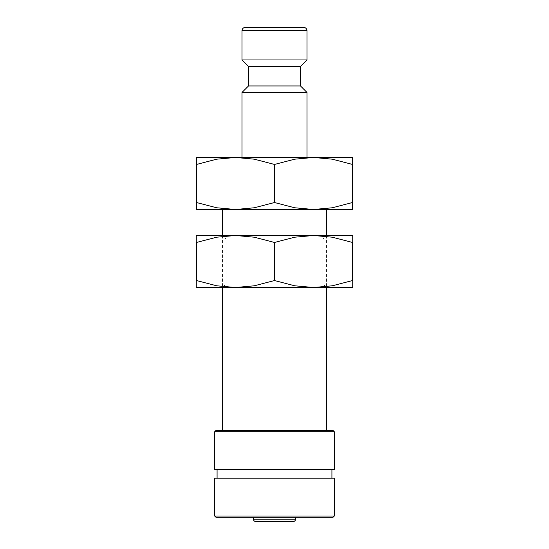 <?xml version="1.0" encoding="UTF-8"?>
<svg xmlns="http://www.w3.org/2000/svg" width="549" height="549" viewBox="0 0 549 549"><rect width="100%" height="100%" fill="white"/><g stroke="black" fill="none" stroke-linecap="round" stroke-linejoin="round"><path stroke-width="0.41" stroke-dasharray="2.75 2.06" d="M241.992 92.465L307.008 92.465M196.487 157.474L235.494 157.474L216.704 159.183L196.487 164.446L196.487 202.519C196.487 211.845 196.487 211.845 196.487 202.506L216.704 207.776L235.494 209.485L254.283 207.776L274.5 202.519L294.717 207.776L313.506 209.485L332.296 207.776L352.513 202.519C352.513 211.845 352.513 211.845 352.513 202.506L352.513 164.446C352.513 155.113 352.513 155.113 352.513 164.46L332.296 159.183L313.506 157.474L294.717 159.183L274.5 164.446L254.283 159.183L235.494 157.474L352.513 157.474M248.498 85.96L300.502 85.96M248.498 66.456L300.502 66.456M241.992 59.958L307.008 59.958M196.487 209.485L352.513 209.485M215.887 517.213L333.113 517.213M214.686 516.019L334.314 516.019M214.686 478.206L334.314 478.206M214.686 469.539L334.314 469.539M214.686 431.727L334.314 431.727M215.887 430.533L333.113 430.533M274.5 27.45L256.946 27.45L274.5 27.45M274.5 521.55L256.946 521.55L292.054 521.55L256.946 521.55L256.946 27.45M274.5 157.474L307.008 157.474L274.5 157.474M274.5 469.539L331.919 469.539L274.5 469.539M274.5 517.213L295.561 517.213L274.5 517.213M196.487 164.46C196.487 155.113 196.487 155.113 196.487 164.46M274.5 164.446L274.5 202.519M245.245 27.45L303.755 27.45M274.5 239.014L322.99 239.014L274.5 239.014M196.487 235.494L235.494 235.494L216.704 237.202L196.487 242.459L196.487 280.532L216.704 285.796L235.494 287.504L254.283 285.796L274.5 280.532L294.717 285.796L313.506 287.504L332.296 285.796L352.513 280.532L352.513 242.459L332.296 237.202L313.506 235.494L294.717 237.202L274.5 242.459L254.283 237.202L235.494 235.494L352.513 235.494M274.5 283.984L322.99 283.984L274.5 283.984M196.487 287.504L352.513 287.504M352.513 242.473C352.513 233.133 352.513 233.133 352.513 242.473M196.487 242.473C196.487 233.133 196.487 233.133 196.487 242.473M196.487 280.518C196.487 289.865 196.487 289.865 196.487 280.518M352.513 280.518C352.513 289.865 352.513 289.865 352.513 280.518M274.5 287.504L222.489 287.504L274.5 287.504M274.5 235.494L222.489 235.494L274.5 235.494M274.5 242.459L274.5 280.532M241.992 30.703L307.008 30.703M253.439 519.155L295.561 519.155M222.489 235.494L222.489 287.504L226.01 283.984L226.01 239.014L222.489 235.494M292.054 27.45L292.054 521.55M326.511 235.494L326.511 287.504L322.99 283.984L322.99 239.014L326.511 235.494"/><path stroke-width="0.82" d="M300.502 85.96L248.498 85.96L248.498 66.456L300.502 66.456L300.502 85.96L307.008 92.465L241.992 92.465L241.992 157.474M307.008 30.703L241.992 30.703A3.253 3.253 0 0 1 245.245 27.45L303.755 27.45A3.253 3.253 0 0 1 307.008 30.703L307.008 59.958L241.992 59.958L248.498 66.456M352.513 157.474L313.506 157.474L332.296 159.183L352.513 164.446C352.513 155.113 352.513 155.113 352.513 164.46L352.513 202.519C352.513 211.845 352.513 211.845 352.513 202.506L332.296 207.776L313.506 209.485L294.717 207.776L274.5 202.519L254.283 207.776L235.494 209.485L216.704 207.776L196.487 202.519C196.487 211.845 196.487 211.845 196.487 202.506L196.487 164.446C196.487 155.113 196.487 155.113 196.487 164.46L216.704 159.183L235.494 157.474L254.283 159.183L274.5 164.446L294.717 159.183L313.506 157.474L196.487 157.474M352.513 209.485L196.487 209.485M295.561 519.155A2.395 2.395 0 0 1 293.173 521.55L255.827 521.55A2.395 2.395 0 0 1 253.439 519.155L295.561 519.155L295.561 517.213M274.5 516.019L214.686 516.019L215.887 517.213L333.113 517.213L334.314 516.019L274.5 516.019M334.314 516.019L334.314 478.206L214.686 478.206L214.686 516.019M274.5 431.727L214.686 431.727L214.686 469.539L334.314 469.539L334.314 431.727L274.5 431.727M334.314 431.727L333.113 430.533L215.887 430.533L214.686 431.727M274.5 521.55L293.173 521.55M255.827 521.55L256.946 521.55M274.5 164.446L274.5 202.519M352.513 287.504L313.506 287.504L294.717 285.796L274.5 280.532L254.283 285.796L235.494 287.504L216.704 285.796L196.487 280.532L196.487 242.459L216.704 237.202L235.494 235.494L254.283 237.202L274.5 242.459L294.717 237.202L313.506 235.494L332.296 237.202L352.513 242.459L352.513 280.532L332.296 285.796L313.506 287.504L196.487 287.504M352.513 235.494L196.487 235.494M352.513 242.473C352.513 233.133 352.513 233.133 352.513 242.473M196.487 242.473C196.487 233.133 196.487 233.133 196.487 242.473M352.513 280.518C352.513 289.865 352.513 289.865 352.513 280.518M196.487 280.518C196.487 289.865 196.487 289.865 196.487 280.518M274.5 242.459L274.5 280.532M248.498 85.96L241.992 92.465M241.992 30.703L241.992 59.958M253.439 517.213L253.439 519.155M217.081 469.539L217.081 478.206M222.489 209.485L222.489 235.494M222.489 287.504L222.489 430.533M326.511 209.485L326.511 235.494M326.511 287.504L326.511 430.533M331.919 469.539L331.919 478.206M300.502 66.456L307.008 59.958M307.008 92.465L307.008 157.474"/></g></svg>
